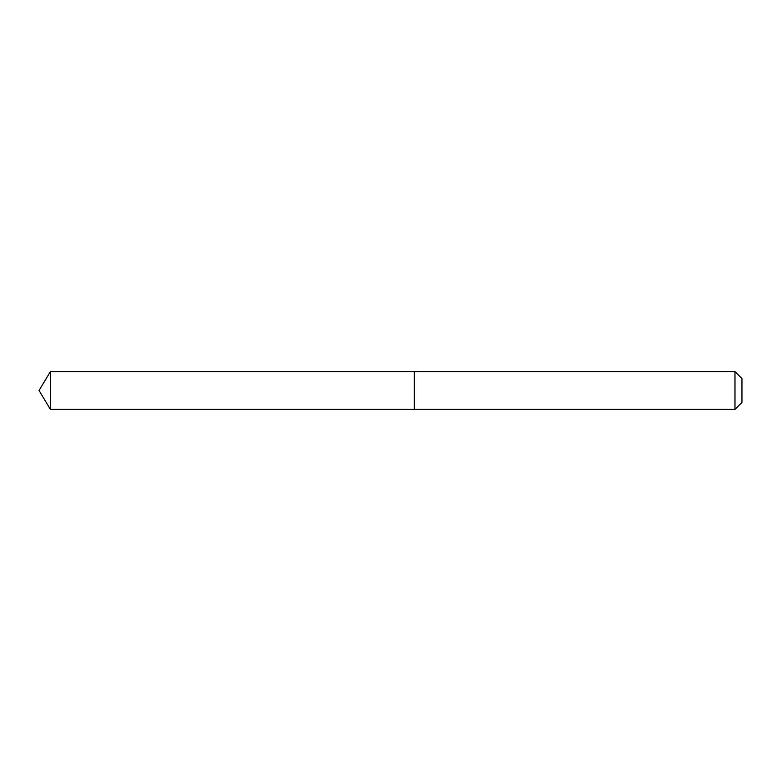 <?xml version="1.0" encoding="UTF-8"?>
<svg xmlns="http://www.w3.org/2000/svg" width="781" height="781" viewBox="0 0 781 781"><rect width="100%" height="100%" fill="white"/><g stroke="black" fill="none" stroke-linecap="round" stroke-linejoin="round"><path stroke-width="0.59" stroke-dasharray="3.9 2.93" d="M50.404 409.39L50.404 371.61M414.223 409.39L414.223 371.61M741.95 402.42L741.95 378.58M734.98 409.39L734.98 371.61M414.33 409.39L414.33 371.61M414.223 390.5L414.223 409.283L414.223 390.5"/><path stroke-width="1.17" d="M50.404 371.61L50.404 409.39L414.223 409.39L414.223 371.61L50.404 371.61L39.05 390.5L50.404 409.39M734.98 371.61L741.95 378.58L741.95 402.42L734.98 409.39L734.98 371.61L414.33 371.61L414.33 409.39L734.98 409.39"/></g></svg>
